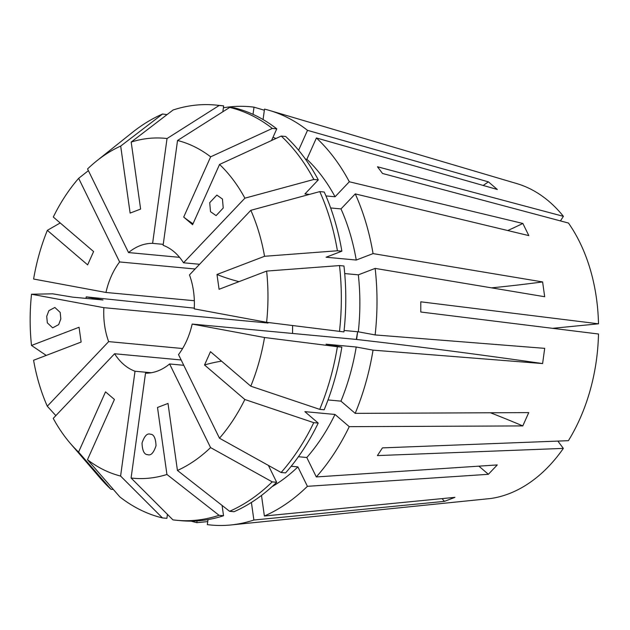 <?xml version="1.0" encoding="UTF-8"?>
<svg xmlns="http://www.w3.org/2000/svg" width="630" height="630" viewBox="0 0 630 630"><rect width="100%" height="100%" fill="white"/><g stroke="black" fill="none" stroke-linecap="round" stroke-linejoin="round"><path stroke-width="0.94" d="M147.64 454.655C150.869 455.852 153.665 452.876 156.027 445.733C155.673 438.094 153.799 434.251 150.405 434.22C147.176 433.023 144.38 435.991 142.018 443.134C142.372 450.781 144.246 454.616 147.64 454.655L147.278 454.569M46.715 316.37L47.337 322.867L52.668 327.844L58.661 324.639L60.819 318.938L60.196 312.441L54.865 307.464L48.872 310.669L46.715 316.37M483.178 185.456A358.643 232.068 130.6 0 0 488.415 181.857L497.314 189.48L316.418 137.962A210.066 145.664 95.3 0 1 349.319 181.763L335.058 196.78L325.946 195.922M357.62 331.742L356.312 339.412L192.158 324.072L264.521 337.515L337.389 346.713L341.846 347.13L326.08 344.2L356.218 347.012L373.039 350.138A210.066 145.664 95.3 0 1 355.202 413.359L528.743 412.611L522.79 425.919L349.248 426.66A210.066 145.664 95.3 0 1 316.315 476.941L497.259 464.932L488.352 474.311A317.654 171.691 43.5 0 0 478.863 466.153M490.463 412.776A358.643 113.691 -155.9 0 1 522.79 425.919M291.186 466.263L297.888 466.885L307.409 486.321A210.066 145.664 95.3 0 1 264.387 516.017L454.947 497.353L444.441 501.37L253.882 520.034A210.066 145.664 95.3 0 1 230.919 524.963A210.066 145.664 95.3 0 1 207.325 524.625L208.01 519.616M442.047 498.613A358.643 244.487 -110.9 0 1 444.441 501.37M491.502 287.847A358.643 83.703 172 0 0 542.603 281.933L544.69 296.73L375.149 268.404A210.066 145.664 95.3 0 1 375.134 334.932L544.698 348.351L542.603 363.565A317.654 14.372 7.8 0 0 356.596 339.475L357.659 331.742M222.445 199.033L216.862 195.087L209.719 202.679L210.507 211.672L216.09 215.618L223.233 208.018L222.445 199.033M263.072 119.55L264.505 109.116A210.066 145.664 95.3 0 1 269.64 110.494L516.884 183.613A159.807 110.809 95.3 0 1 563.417 216.342L377.48 166.761L382.528 173.478L568.465 223.052A159.807 110.809 95.3 0 1 598.5 323.812L420.785 301.809L420.777 312.007L598.5 334.01A159.807 110.809 95.3 0 1 568.402 440.685L382.441 447.883L377.394 455.592L563.346 448.395A159.807 110.809 95.3 0 1 549.037 466.035A159.807 110.809 95.3 0 1 490.754 498.503L230.919 524.963M307.409 486.321L488.352 474.311M197.064 520.923L196.82 522.672L207.743 521.601M196.82 522.672A210.066 145.664 95.3 0 1 191.142 521.128M86.034 298.399A210.066 145.664 95.3 0 1 86.2 296.864L194.292 308.141M163.249 244.345L152.61 243.353A65.071 45.116 95.3 0 0 128.528 252.567L179.566 257.339M271.561 140.506L276.775 128.859L272.317 128.441L210.656 156.823A170.698 118.361 95.3 0 0 177.542 140.482L163.115 245.298A65.071 45.116 95.3 0 1 183.527 262.781L199.576 264.285M349.319 181.763L522.869 223.469L528.814 235.604L355.265 193.898A210.066 145.664 95.3 0 1 373.062 253.599L356.249 260.04L326.104 257.221L341.87 251.189A208.522 144.593 95.3 0 0 324.23 192.016L319.78 191.607L250.834 210.31L189.472 274.916A65.071 45.116 95.3 0 1 194.253 308.865L266.608 322.3L343.933 331.916A208.522 144.593 95.3 0 0 343.956 265.986L339.499 265.577A208.522 144.593 95.3 0 1 339.483 331.498M192.158 324.072A65.071 45.116 95.3 0 1 178.511 354.595L219.476 438.212L281.122 472.492L285.579 472.909A208.522 144.593 95.3 0 0 318.213 423.084L313.756 422.667A208.522 144.593 95.3 0 1 281.122 472.492M292.611 325.584L292.556 333.459M222.083 505.425L223.532 515.734L219.075 515.316L166.934 474.477A170.698 118.361 95.3 0 1 131.087 478.005L145.514 373.188A65.071 45.116 95.3 0 0 169.604 363.967L183.747 365.29M181.141 359.974L114.597 353.753A65.071 45.116 95.3 0 0 135.017 371.235L151.208 372.747M267.655 322.434L267.593 322.938A307.409 13.907 -172.2 0 1 268.034 323.017L103.871 307.676A65.071 45.116 95.3 0 0 108.651 341.618L182.598 348.524M268.034 323.017L268.049 322.481M195.095 268.994L119.621 261.946A65.071 45.116 95.3 0 0 105.966 292.462L194.339 300.723M223.39 107.785A210.066 145.664 95.3 0 1 254.008 107.163L264.356 110.226M269.64 110.494A210.066 145.664 95.3 0 1 307.511 130.339L298.604 150.255M488.415 181.857L307.511 130.339M542.603 281.933L373.062 253.599M373.039 350.138L542.603 363.565M560.424 220.909L563.417 216.342M563.346 448.395L557.865 441.094M598.5 323.812L552.612 328.325M169.604 363.967L210.57 447.591A170.698 118.361 95.3 0 1 177.439 470.452L168.005 403.444L157.5 407.468L166.934 474.477M264.521 337.515A170.698 118.361 95.3 0 1 250.787 386.19L210.483 351.674L204.537 364.983A358.643 113.691 -155.9 0 1 221.563 361.163M313.756 422.667L244.834 399.499A170.698 118.361 95.3 0 1 219.476 438.212M244.834 399.499L204.537 364.983M105.966 292.462L33.611 279.027A170.698 118.361 95.3 0 1 47.344 230.352L87.641 264.868L93.594 251.559L53.298 217.043A170.698 118.361 95.3 0 1 78.655 178.321L88.397 170.651M119.621 261.946L78.655 178.321M128.528 252.567L87.562 168.95A170.698 118.361 95.3 0 1 96.792 160.839A170.698 118.361 95.3 0 1 120.684 146.081L130.126 213.09L140.624 209.073L131.19 142.065A170.698 118.361 95.3 0 1 167.037 138.537L219.201 105.462L223.658 105.879L222.847 111.754M152.61 243.353L167.037 138.537M210.656 156.823L183.7 217.074A358.643 232.068 130.6 0 0 193.008 223.784M309.511 194.386L304.92 193.961L318.292 179.881A208.522 144.593 95.3 0 0 285.673 136.482L281.224 136.064L219.555 164.446A170.698 118.361 95.3 0 1 244.897 198.174L183.527 262.781M219.555 164.446L192.599 224.697L183.7 217.074M135.017 371.235L120.59 476.052A170.698 118.361 95.3 0 1 87.475 459.711L114.424 399.467L105.525 391.844L78.569 452.088A170.698 118.361 95.3 0 1 70.387 443.465A170.698 118.361 95.3 0 1 53.235 418.367L114.597 353.753M273.01 137.285A185.472 128.607 95.3 0 1 275.932 138.498M167.037 114.613L162.556 114.022L120.684 146.081M177.542 140.482L229.698 107.407L234.155 107.824A208.522 144.593 95.3 0 1 276.775 128.859M96.792 160.839L132.213 132.56A208.522 144.593 95.3 0 1 162.556 114.022M229.698 107.407A208.522 144.593 95.3 0 1 272.317 128.441M60.212 222.965L47.344 230.352M108.651 341.618L47.289 406.232A170.698 118.361 95.3 0 1 33.587 360.258L81.136 342.058L79.057 327.261L31.5 345.46A170.698 118.361 95.3 0 1 31.516 294.234L52.652 293.824L72.875 297.171L103.013 299.982L86.2 296.864M103.871 307.676L31.516 294.234M355.202 413.359L340.948 401.145L328.01 399.94M356.218 347.012A185.472 128.607 95.3 0 1 340.948 401.145M264.387 516.017L261.489 495.432M297.888 466.885A185.472 128.607 95.3 0 1 271.955 486.73M341.846 347.13A208.522 144.593 95.3 0 1 324.166 409.776L319.709 409.358L250.787 386.19M210.57 447.591L272.215 481.871L276.672 482.289L268.411 465.428M276.672 482.289A208.522 144.593 95.3 0 1 234.037 511.717L229.58 511.3L177.439 470.452M120.59 476.052L162.438 517.915L166.895 518.332L167.438 514.363M337.389 346.713A208.522 144.593 95.3 0 1 319.709 409.358M272.215 481.871A208.522 144.593 95.3 0 1 229.58 511.3M162.438 517.915A208.522 144.593 95.3 0 1 119.818 496.881L87.475 459.711M47.289 406.232L55.849 415.619M339.499 265.577L266.624 271.081A170.698 118.361 95.3 0 1 266.608 322.3M266.624 271.081L219.075 289.28L216.988 274.475A358.643 83.703 172 0 0 238.998 281.649M250.834 210.31A170.698 118.361 95.3 0 1 264.545 256.284L216.988 274.475M253.016 114.345L254.008 107.163M316.418 137.962L306.881 159.272A185.472 128.607 95.3 0 1 335.058 196.78M306.881 159.272L305.448 159.138M131.19 142.065L173.061 110.006A208.522 144.593 95.3 0 1 215.468 105.037L219.925 105.454A208.522 144.593 95.3 0 1 223.658 105.879M215.468 105.037A208.522 144.593 95.3 0 1 219.201 105.462M281.224 136.064A208.522 144.593 95.3 0 1 313.834 179.471L244.897 198.174M318.292 179.881L313.834 179.471M349.248 426.66L334.995 414.453A185.472 128.607 95.3 0 1 306.794 457.514L316.315 476.941M253.882 520.034L251.401 502.449M334.995 414.453L304.857 411.642L318.213 423.084M298.415 456.726L306.794 457.514M223.532 515.734A208.522 144.593 95.3 0 1 181.125 520.695L176.668 520.285A208.522 144.593 95.3 0 1 172.935 519.86L131.087 478.005M219.075 515.316A208.522 144.593 95.3 0 1 176.668 520.285M113.384 489.486L110.912 489.258A208.522 144.593 95.3 0 1 99.95 477.816L70.387 443.465M110.912 489.258L78.569 452.088M355.265 193.898L341.003 208.916A185.472 128.607 95.3 0 1 356.249 260.04M341.003 208.916L330.655 207.947M341.87 251.189L337.412 250.772L264.545 256.284M319.78 191.607A208.522 144.593 95.3 0 1 337.412 250.772M46.226 355.422L31.5 345.46M375.149 268.404L358.328 274.837A185.472 128.607 95.3 0 1 358.312 331.805L375.134 334.932M344.09 330.474L358.312 331.805M358.328 274.837L344.712 273.57M522.869 223.469A317.654 151.365 -26.1 0 1 507.756 230.541"/></g></svg>
